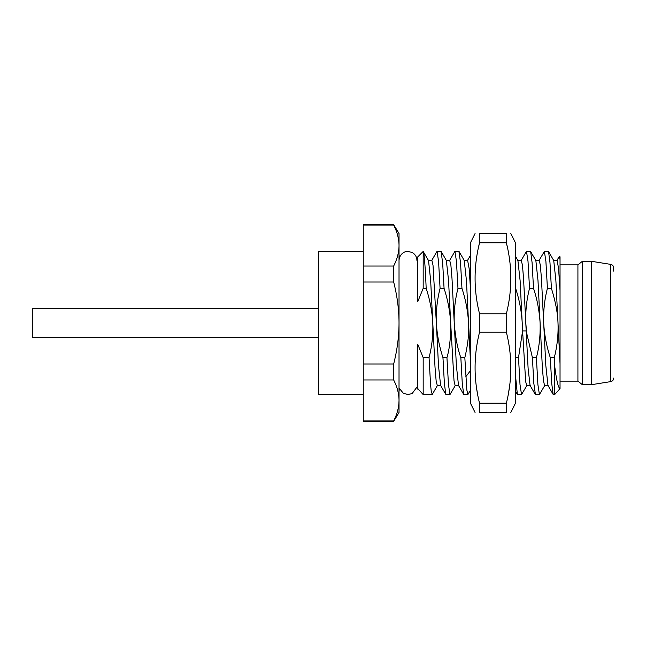 <?xml version="1.0" encoding="UTF-8"?>
<svg xmlns="http://www.w3.org/2000/svg" width="646" height="646" viewBox="0 0 646 646"><rect width="100%" height="100%" fill="white"/><g stroke="black" fill="none" stroke-linecap="round" stroke-linejoin="round"><path stroke-width="0.97" d="M560.034 388.609L554.664 394.561L554.664 365.814C556.456 380.284 558.241 387.883 560.034 388.609L560.034 363.932L560.034 388.609M560.034 259.789L559.493 256.268L560.034 256.809L560.034 363.932L558.007 323C558.435 334.701 557.199 346.248 554.276 357.642L554.664 365.814M363.254 394.561L318.526 394.561L318.526 251.439L363.254 251.439M393.664 421.394L393.664 420.958C397.209 414.005 398.994 407.174 399.026 400.463L399.026 412.447L393.664 421.394L363.254 421.394L363.254 224.606L393.664 224.606L395.602 229.306M393.664 420.958L363.254 420.958M393.664 224.606L399.026 233.553L399.026 400.463C398.994 393.745 397.209 386.914 393.664 379.969L393.664 363.989C397.209 350.092 398.994 336.429 399.026 323C398.994 309.571 397.209 295.908 393.664 282.011L393.664 266.031C397.209 259.078 398.994 252.247 399.026 245.537C398.994 238.826 397.209 231.995 393.664 225.042L363.254 225.042M399.026 400.463L398.889 403.677M397.807 235.927L398.614 239.941M393.664 266.031L363.254 266.031M393.664 282.011L363.254 282.011M393.664 363.989L363.254 363.989M393.664 379.969L363.254 379.969M423.178 288.358L417.817 301.537L417.817 256.809L423.178 251.447L423.178 288.358L426.174 288.358C429.937 299.889 432.142 311.437 432.78 323C433.216 334.685 431.972 346.232 429.057 357.642L430.567 384.645L431.326 392.033L432.352 394.246M417.599 388.666A5.37 5.37 0 0 1 417.817 389.191L417.817 344.463L423.178 357.642L429.057 357.642M428.306 260.386L431.883 260.386L433.006 265.167L436.357 323C437.035 334.749 439.232 346.296 442.962 357.642L446.943 357.642C449.624 348.614 450.868 337.067 450.666 323L454.025 380.857L455.139 385.614L458.725 385.614M442.962 357.642L444.375 383.361L445.797 394.375L440.604 385.412L438.481 365.466L436.357 323C435.913 311.348 437.156 299.801 440.079 288.358L444.068 288.358C447.791 299.809 449.996 311.356 450.666 323L448.55 280.542L446.362 260.5M449.705 260.411L450.892 265.175L452.014 278.749L454.243 323C455.349 337.083 457.554 348.63 460.848 357.642L464.829 357.642C467.954 344.48 469.198 332.932 468.56 323L470.587 363.932M460.848 357.642L462.27 383.393L463.691 394.399L458.507 385.436L456.375 365.539L454.243 323C453.815 311.42 455.059 299.873 457.974 288.358L461.955 288.358C465.677 299.679 467.882 311.227 468.56 323L466.428 280.485L464.24 260.475M515.306 357.642L518.504 357.642L522.59 330.93L525.666 381.576L526.7 385.614L530.277 385.614M515.306 288.358L515.621 288.358C519.344 299.696 521.548 311.243 522.226 323L522.291 330.994M526.458 330.994L525.804 323L526.167 330.93L532.409 357.642L536.39 357.642C539.2 347.241 540.444 335.694 540.113 323L542.349 367.283L543.472 380.857L544.618 385.605M521.257 260.411L522.452 265.151L523.567 278.725L525.804 323C525.368 311.275 526.611 299.728 529.526 288.358L533.515 288.358C537.092 298.928 539.289 310.476 540.113 323L537.989 280.509L535.865 260.58L530.673 251.617L526.498 251.439L528.008 261.291L529.526 288.358M554.664 394.561L553.129 394.383L551.716 383.353L550.295 357.642C546.532 346.086 544.328 334.539 543.69 323C543.278 311.106 544.521 299.55 547.42 288.358L551.401 288.358C555.512 301.617 557.716 313.165 558.007 323L555.883 280.517L553.735 260.556M550.295 357.642L554.276 357.642M426.174 288.358C425.181 265.013 424.18 252.715 423.178 251.447L428.524 260.564L430.656 280.477L435.016 367.235L436.131 380.817L437.31 385.597M423.178 357.642L423.178 394.561L432.085 394.561M445.797 394.375L449.979 394.561L448.461 384.628L446.943 357.642M455.357 385.436L449.979 394.561M463.691 394.399L467.865 394.561L466.84 389.958L464.829 357.642M470.587 390.022L467.865 394.561M515.306 373.509L517.349 394.383L521.532 394.561L520.014 384.62L518.504 357.642M526.918 385.42L521.532 394.561M532.409 357.642L533.822 383.328L535.437 394.561L539.426 394.561L537.908 384.709L536.39 357.642M544.812 385.42L539.426 394.561M399.026 390.975L399.559 388.65L403.298 393.236L407.973 394.561L412.156 393.519L416.743 387.39L423.178 394.561M517.906 260.483L520.103 280.525L522.59 330.93L526.167 330.93L528.105 368.325L530.067 385.444M539.184 260.395L540.339 265.143L541.453 278.717L545.813 365.499L547.97 385.468M547.42 288.358L545.902 261.355L544.384 251.439L538.998 260.58M553.533 260.386L557.11 260.386L558.572 268.453L560.034 290.587M533.515 288.358L532.094 262.68L530.673 251.617M544.384 251.439L548.567 251.617L549.98 262.656L551.401 288.358M515.621 288.358L515.306 281.696M444.068 288.358L442.647 262.672L441.032 251.439L437.051 251.439L438.569 261.38L440.079 288.358M461.955 288.358L460.533 262.575L458.918 251.439L454.937 251.439L456.456 261.364L457.974 288.358M467.607 260.403L469.125 268.429L470.587 290.587M613.7 378.088C613.538 380.026 612.537 381.197 610.688 381.625L610.688 264.375C612.537 264.803 613.538 265.974 613.7 267.912L613.7 271.118M591.34 384.717L591.34 261.283L582.393 261.283L582.393 384.717L591.34 384.717L610.688 381.625M582.393 384.717L577.92 381.14L577.92 264.86L582.393 261.283M475.06 412.447L470.587 403.5L470.587 242.5L475.06 233.553M510.841 412.447L515.306 403.5L515.306 242.5L510.841 233.553M479.518 403.177L479.534 403.217C473.599 379.557 473.599 355.889 479.534 332.222L479.534 313.778C473.599 290.111 473.599 266.443 479.534 242.783L479.534 233.553C473.599 233.553 473.599 233.553 479.534 233.553C473.599 233.553 473.599 233.553 479.534 233.553L506.367 233.553C512.302 233.553 512.302 233.553 506.367 233.553C512.302 233.553 512.302 233.553 506.367 233.553L506.367 242.783L507.643 248.468M479.534 313.778L506.367 313.778C512.302 290.111 512.302 266.443 506.367 242.783L479.534 242.783L478.258 248.468M506.367 313.778L506.367 332.222C512.302 355.889 512.302 379.557 506.367 403.217L506.367 412.447C512.302 412.447 512.302 412.447 506.367 412.447L479.534 412.447C473.599 412.447 473.599 412.447 479.534 412.447L479.534 403.217L506.375 403.177M509.662 385.614L508.523 392.954M476.538 387.818L477.37 392.954M479.534 332.222L506.367 332.222M318.526 308.691L32.3 308.691L32.3 337.309L318.526 337.309M465.806 376.707L470.587 370.497M417.817 256.809L416.743 258.61M399.559 257.35L399.026 255.025M535.243 394.383L530.051 385.42M553.129 394.383L547.945 385.42M559.355 256.317L556.884 260.58M539.216 260.395L535.639 260.395M548.163 385.605L544.586 385.605M548.567 251.617L553.759 260.58M515.306 255.994L517.979 260.596M431.673 260.564L436.858 251.609M449.551 260.596L454.752 251.617M467.543 260.403L470.587 255.154M440.822 385.597L437.245 385.597M449.777 260.411L446.2 260.411M467.656 260.403L464.078 260.403M437.471 385.412L432.279 394.383M441.226 251.625L446.418 260.596M459.104 251.617L464.304 260.588M521.33 260.411L517.753 260.411M517.349 394.383L515.306 390.854M521.104 260.596L526.304 251.625M610.688 264.375L591.34 261.283M577.92 264.86L560.034 264.86M577.92 381.14L560.034 381.14M416.92 260.386C416.791 256.874 415.208 254.241 412.156 252.481L407.973 251.439C405.745 251.003 399.583 253.208 399.026 260.386"/></g></svg>
